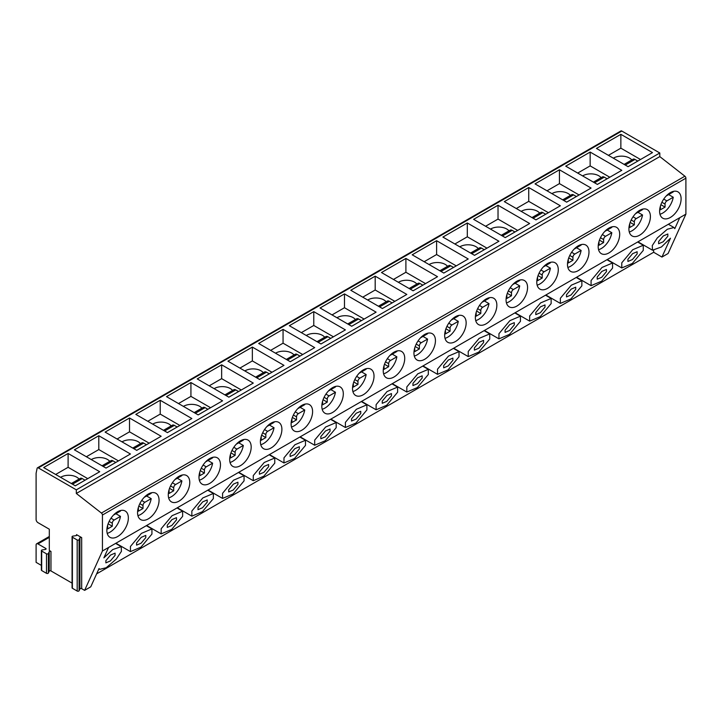 <?xml version="1.0" encoding="UTF-8"?>
<svg xmlns="http://www.w3.org/2000/svg" width="722" height="722" viewBox="0 0 722 722"><rect width="100%" height="100%" fill="white"/><g stroke="black" fill="none" stroke-linecap="round" stroke-linejoin="round"><path stroke-width="1.08" d="M81.676 537.61A1.038 0.605 0 0 0 79.925 537.881L79.077 539.695A1.128 0.65 180 0 1 77.191 539.984L72.39 537.213A1.128 0.65 180 0 1 72.065 536.753A1.128 0.65 180 0 1 72.895 536.121L76.045 535.634A1.038 0.605 0 0 0 76.514 534.632L81.676 537.61L81.676 588.674L84.618 590.37L102.434 551.012L102.434 515.039A1.733 1.002 -120 0 0 101.414 513.053L76.324 493.469L76.324 489.841L38.32 467.901A1.733 1.002 -120 0 0 37.454 467.82L620.92 130.953A1.733 1.002 -120 0 1 621.795 131.043L659.8 152.983L659.8 156.602L684.889 176.195A1.733 1.002 -120 0 1 685.9 178.181L685.9 214.145L668.085 253.512L661.948 257.059L653.654 252.267L96.631 573.864M37.454 467.82A1.733 1.002 -120 0 0 37.12 468.334L36.163 472.964A4.341 2.509 -120 0 0 36.1 473.668L36.1 519.452A2.608 1.507 -120 0 0 37.941 522.647L49.304 529.208L49.304 550.48L50.964 551.437A1.038 0.605 0 0 0 49.222 551.707L48.374 553.521A1.128 0.65 180 0 1 46.488 553.819L41.686 551.048A1.128 0.65 180 0 1 41.362 550.588A1.128 0.65 180 0 1 42.192 549.956L45.342 549.469A1.038 0.605 0 0 0 45.811 548.467L37.941 543.919A2.608 1.507 -120 0 0 36.642 543.792A2.608 1.507 -120 0 0 36.1 544.984L36.1 562.357L41.362 565.398M50.964 551.437L50.964 570.94A1.038 0.605 0 0 0 49.222 571.21L48.374 573.024A1.128 0.65 180 0 1 46.488 573.322L41.686 570.551A1.128 0.65 180 0 1 41.362 570.091L41.362 550.588M50.964 570.94L72.065 583.123M81.676 588.674A1.038 0.605 0 0 0 79.925 588.935L79.077 590.758A1.128 0.65 180 0 1 77.191 591.047L72.39 588.277A1.128 0.65 180 0 1 72.065 587.816L72.065 536.753M84.618 590.37L90.764 586.824L99.031 568.548L99.726 569.342L106.197 567.736L116.242 559.126L121.422 551.346L121.224 546.653L112.74 549.559L103.869 557.871L108.571 547.466L102.434 551.012M667.841 236.202L667.841 234L663.319 235.923L658.626 241.527L658.626 243.729L663.157 241.807L667.841 236.202M643.275 250.39L643.275 245.245L632.716 249.731L621.777 262.799L621.777 267.943L632.346 263.458L643.275 250.39M637.138 253.936L637.138 251.734L632.607 253.657L627.923 259.252L627.923 261.454L632.445 259.541L637.138 253.936M612.563 268.115L612.572 262.979L602.004 267.456L591.074 280.533L591.074 285.668L601.634 281.192L612.563 268.115M606.426 271.662L606.426 269.459L601.895 271.382L597.211 276.986L597.211 279.188L601.742 277.266L606.426 271.662M581.86 285.849L581.86 280.705L571.292 285.19L560.362 298.258L560.362 303.402L570.931 298.917L581.86 285.849M575.714 289.396L575.714 287.194L571.192 289.116L566.508 294.711L566.499 296.913L571.03 295L575.714 289.396M551.148 303.574L551.148 298.439L540.588 302.915L529.65 315.992L529.65 321.128L540.218 316.651L551.148 303.574M545.011 307.121L545.011 304.919L540.48 306.841L535.796 312.445L535.796 314.648L540.327 312.725L545.011 307.121M520.445 321.308L520.445 316.164L509.876 320.649L498.947 333.717L498.947 338.862L509.506 334.376L520.445 321.308M514.299 324.855L514.299 322.653L509.768 324.575L505.084 330.171L505.084 332.373L509.615 330.459L514.299 324.855M489.733 339.033L489.733 333.898L479.164 338.374L468.235 351.452L468.235 356.587L478.803 352.11L489.733 339.033M483.587 342.58L483.587 340.378L479.065 342.3L474.381 347.905L474.381 350.107L478.903 348.185L483.587 342.58M459.021 356.767L459.021 351.623L448.461 356.108L437.523 369.177L437.523 374.321L448.091 369.835L459.021 356.767M452.884 360.314L452.884 358.112L448.353 360.034L443.669 365.63L443.669 367.832L448.2 365.919L452.884 360.314M428.317 374.492L428.317 369.357L417.749 373.834L406.82 386.911L406.82 392.046L417.379 387.57L428.317 374.492M422.171 378.039L422.171 375.837L417.641 377.759L412.957 383.364L412.957 385.566L417.487 383.644L422.171 378.039M397.605 392.226L397.605 387.082L387.037 391.568L376.108 404.636L376.108 409.78L386.676 405.295L397.605 392.226M391.459 395.773L391.459 393.571L386.938 395.494L382.254 401.089L382.254 403.291L386.775 401.378L391.459 395.773M366.893 409.952L366.893 404.816L356.334 409.293L345.396 422.37L345.396 427.505L355.964 423.029L366.893 409.952M360.756 413.498L360.756 411.296L356.226 413.219L351.542 418.823L351.542 421.025L356.072 419.103L360.756 413.498M336.19 427.686L336.19 422.541L325.622 427.027L314.693 440.095L314.693 445.239L325.252 440.754L336.19 427.686M330.044 431.233L330.044 429.03L325.514 430.953L320.83 436.548L320.83 438.75L325.36 436.837L330.044 431.233M305.478 445.411L305.478 440.276L294.91 444.752L283.981 457.829L283.981 462.964L294.549 458.488L305.478 445.411M299.332 448.958L299.341 446.756L294.811 448.678L290.127 454.282L290.127 456.484L294.648 454.562L299.332 448.958M274.766 463.145L274.766 458.001L264.207 462.486L253.278 475.554L253.269 480.699L263.837 476.213L274.766 463.145M268.629 466.692L268.629 464.49L264.099 466.412L259.415 472.007L259.415 474.21L263.945 472.296L268.629 466.692M244.063 480.87L244.063 475.735L233.495 480.211L222.566 493.288L222.566 498.424L233.125 493.947L244.063 480.87M237.917 484.417L237.917 482.215L233.396 484.137L228.703 489.742L228.703 491.944L233.233 490.021L237.917 484.417M213.351 498.604L213.351 493.46L202.792 497.945L191.853 511.014L191.853 516.158L202.422 511.672L213.351 498.604M207.214 502.151L207.214 499.949L202.683 501.871L197.999 507.467L197.999 509.669L202.521 507.756L207.214 502.151M182.639 516.329L182.639 511.194L172.08 515.67L161.15 528.748L161.15 533.883L171.71 529.407L182.639 516.329M176.502 519.876L176.502 517.674L171.971 519.596L167.287 525.201L167.287 527.403L171.818 525.481L176.502 519.876M151.936 534.063L151.936 528.919L141.368 533.405L130.438 546.473L130.438 551.617L140.998 547.132L151.936 534.063M145.79 537.61L145.79 535.408L141.268 537.33L136.575 542.926L136.575 545.128L141.106 543.215L145.79 537.61M685.9 214.145L679.754 217.692L674.799 228.666L673.987 227.52L667.336 229.235L657.291 237.944L652.273 245.57L652.489 250.209L661.442 246.969L670.476 238.215L661.948 257.059M115.087 555.335L115.087 553.133L110.556 555.056L105.872 560.66L105.872 562.862L110.394 560.94L115.087 555.335M653.654 252.267L653.654 250.498M679.754 217.692L108.571 547.466M628.907 228.973A15.198 8.772 120 0 0 632.057 235.932A15.198 8.772 120 0 0 643.762 231.861A15.198 8.772 120 0 0 650.405 216.564A15.198 8.772 120 0 0 647.255 209.606A15.198 8.772 120 0 0 635.541 213.676A15.198 8.772 120 0 0 628.907 228.973M598.195 246.698A15.198 8.772 120 0 0 601.345 253.657A15.198 8.772 120 0 0 613.059 249.586A15.198 8.772 120 0 0 619.693 234.289A15.198 8.772 120 0 0 616.543 227.331A15.198 8.772 120 0 0 604.828 231.401A15.198 8.772 120 0 0 598.195 246.698M567.483 264.433A15.198 8.772 120 0 0 570.633 271.391A15.198 8.772 120 0 0 582.347 267.32A15.198 8.772 120 0 0 588.981 252.023A15.198 8.772 120 0 0 585.831 245.065A15.198 8.772 120 0 0 574.125 249.135A15.198 8.772 120 0 0 567.483 264.433M536.78 282.158A15.198 8.772 120 0 0 539.93 289.116A15.198 8.772 120 0 0 551.635 285.046A15.198 8.772 120 0 0 558.277 269.748A15.198 8.772 120 0 0 555.128 262.79A15.198 8.772 120 0 0 543.413 266.86A15.198 8.772 120 0 0 536.78 282.158M506.068 299.892A15.198 8.772 120 0 0 509.218 306.85A15.198 8.772 120 0 0 520.932 302.78A15.198 8.772 120 0 0 527.565 287.482A15.198 8.772 120 0 0 524.416 280.524A15.198 8.772 120 0 0 512.701 284.594A15.198 8.772 120 0 0 506.068 299.892M475.356 317.617A15.198 8.772 120 0 0 478.506 324.575A15.198 8.772 120 0 0 490.22 320.505A15.198 8.772 120 0 0 496.853 305.207A15.198 8.772 120 0 0 493.704 298.249A15.198 8.772 120 0 0 481.998 302.319A15.198 8.772 120 0 0 475.356 317.617M444.653 335.351A15.198 8.772 120 0 0 447.802 342.309A15.198 8.772 120 0 0 459.508 338.239A15.198 8.772 120 0 0 466.15 322.942A15.198 8.772 120 0 0 463.001 315.983A15.198 8.772 120 0 0 451.286 320.054A15.198 8.772 120 0 0 444.653 335.351M413.941 353.076A15.198 8.772 120 0 0 417.09 360.034A15.198 8.772 120 0 0 428.805 355.964A15.198 8.772 120 0 0 435.438 340.667A15.198 8.772 120 0 0 432.288 333.708A15.198 8.772 120 0 0 420.574 337.779A15.198 8.772 120 0 0 413.941 353.076M383.238 370.81A15.198 8.772 120 0 0 386.378 377.768A15.198 8.772 120 0 0 398.093 373.698A15.198 8.772 120 0 0 404.726 358.401A15.198 8.772 120 0 0 401.585 351.443A15.198 8.772 120 0 0 389.871 355.513A15.198 8.772 120 0 0 383.238 370.81M352.526 388.535A15.198 8.772 120 0 0 355.675 395.494A15.198 8.772 120 0 0 367.39 391.423A15.198 8.772 120 0 0 374.023 376.126A15.198 8.772 120 0 0 370.873 369.168A15.198 8.772 120 0 0 359.159 373.238A15.198 8.772 120 0 0 352.526 388.535M321.813 406.269A15.198 8.772 120 0 0 324.963 413.228A15.198 8.772 120 0 0 336.678 409.157A15.198 8.772 120 0 0 343.311 393.86A15.198 8.772 120 0 0 340.161 386.902A15.198 8.772 120 0 0 328.447 390.972A15.198 8.772 120 0 0 321.813 406.269M291.11 423.995A15.198 8.772 120 0 0 294.251 430.953A15.198 8.772 120 0 0 305.966 426.882A15.198 8.772 120 0 0 312.599 411.585A15.198 8.772 120 0 0 309.458 404.627A15.198 8.772 120 0 0 297.744 408.697A15.198 8.772 120 0 0 291.11 423.995M260.398 441.729A15.198 8.772 120 0 0 263.548 448.687A15.198 8.772 120 0 0 275.262 444.617A15.198 8.772 120 0 0 281.896 429.319A15.198 8.772 120 0 0 278.746 422.361A15.198 8.772 120 0 0 267.032 426.431A15.198 8.772 120 0 0 260.398 441.729M229.686 459.454A15.198 8.772 120 0 0 232.836 466.412A15.198 8.772 120 0 0 244.55 462.342A15.198 8.772 120 0 0 251.184 447.044A15.198 8.772 120 0 0 248.034 440.086A15.198 8.772 120 0 0 236.32 444.156A15.198 8.772 120 0 0 229.686 459.454M198.983 477.188A15.198 8.772 120 0 0 202.124 484.146A15.198 8.772 120 0 0 213.838 480.076A15.198 8.772 120 0 0 220.472 464.778A15.198 8.772 120 0 0 217.331 457.82A15.198 8.772 120 0 0 205.617 461.89A15.198 8.772 120 0 0 198.983 477.188M168.271 494.913A15.198 8.772 120 0 0 171.421 501.871A15.198 8.772 120 0 0 183.135 497.801A15.198 8.772 120 0 0 189.769 482.504A15.198 8.772 120 0 0 186.619 475.545A15.198 8.772 120 0 0 174.905 479.616A15.198 8.772 120 0 0 168.271 494.913M137.559 512.647A15.198 8.772 120 0 0 140.709 519.605A15.198 8.772 120 0 0 152.423 515.535A15.198 8.772 120 0 0 159.057 500.238A15.198 8.772 120 0 0 155.907 493.279A15.198 8.772 120 0 0 144.201 497.35A15.198 8.772 120 0 0 137.559 512.647M106.856 530.372A15.198 8.772 120 0 0 110.006 537.33A15.198 8.772 120 0 0 121.711 533.26A15.198 8.772 120 0 0 128.354 517.963A15.198 8.772 120 0 0 125.204 511.005A15.198 8.772 120 0 0 113.489 515.075A15.198 8.772 120 0 0 106.856 530.372M659.61 211.239A15.198 8.772 120 0 0 662.76 218.197A15.198 8.772 120 0 0 674.474 214.127A15.198 8.772 120 0 0 681.108 198.83A15.198 8.772 120 0 0 677.958 191.871A15.198 8.772 120 0 0 666.253 195.942A15.198 8.772 120 0 0 659.61 211.239M659.98 214.226A15.198 8.772 120 0 0 673.247 197.241L668.635 194.579M666.388 195.797A2.608 1.507 120 0 0 666.893 195.59L673.247 191.917A15.198 8.772 120 0 0 673.13 191.447M673.247 197.241L666.893 200.906A2.608 1.507 120 0 0 665.052 204.1L665.052 207.115L660.44 209.768L660.44 206.754A2.608 1.507 120 0 0 660.377 206.221M665.052 207.115L660.865 204.696M629.268 231.961A15.198 8.772 120 0 0 642.535 214.966L637.932 212.304M635.685 213.522A2.608 1.507 120 0 0 636.181 213.315L642.535 209.651A15.198 8.772 120 0 0 642.418 209.172M642.535 214.966L636.181 218.631A2.608 1.507 120 0 0 634.34 221.825L634.34 224.84L629.737 227.502L629.737 224.488A2.608 1.507 120 0 0 629.665 223.946M634.34 224.84L630.162 222.43M598.556 249.686A15.198 8.772 120 0 0 611.823 232.701L607.22 230.038M604.973 231.257A2.608 1.507 120 0 0 605.469 231.049L611.823 227.376A15.198 8.772 120 0 0 611.714 226.907M611.823 232.701L605.469 236.365A2.608 1.507 120 0 0 603.628 239.56L603.628 242.574L599.025 245.227L599.025 242.213A2.608 1.507 120 0 0 598.953 241.68M603.628 242.574L599.45 240.155M567.853 267.42A15.198 8.772 120 0 0 581.12 250.426L576.508 247.763M574.261 248.982A2.608 1.507 120 0 0 574.766 248.774L581.12 245.11A15.198 8.772 120 0 0 581.002 244.632M581.12 250.426L574.766 254.09A2.608 1.507 120 0 0 572.925 257.285L572.925 260.299L568.313 262.961L568.313 259.947A2.608 1.507 120 0 0 568.25 259.406M572.925 260.299L568.737 257.889M537.141 285.145A15.198 8.772 120 0 0 550.408 268.16L545.805 265.497M543.558 266.716A2.608 1.507 120 0 0 544.054 266.508L550.408 262.835A15.198 8.772 120 0 0 550.299 262.366M550.408 268.16L544.054 271.824A2.608 1.507 120 0 0 542.213 275.019L542.213 278.033L537.61 280.687L537.61 277.672A2.608 1.507 120 0 0 537.538 277.14M542.213 278.033L538.034 275.614M506.429 302.879A15.198 8.772 120 0 0 519.696 285.885L515.093 283.223M512.846 284.441A2.608 1.507 120 0 0 513.351 284.233L519.696 280.569A15.198 8.772 120 0 0 519.587 280.091M519.696 285.885L513.351 289.549A2.608 1.507 120 0 0 511.501 292.744L511.501 295.758L506.898 298.421L506.898 295.406A2.608 1.507 120 0 0 506.826 294.865M511.501 295.758L507.322 293.349M475.726 320.604A15.198 8.772 120 0 0 488.993 303.619L484.381 300.957M482.134 302.175A2.608 1.507 120 0 0 482.639 301.967L488.993 298.294A15.198 8.772 120 0 0 488.875 297.825M488.993 303.619L482.639 307.283A2.608 1.507 120 0 0 480.798 310.478L480.798 313.492L476.186 316.146L476.186 313.131A2.608 1.507 120 0 0 476.123 312.599M480.798 313.492L476.619 311.074M445.014 338.338A15.198 8.772 120 0 0 458.28 321.344L453.678 318.682M451.43 319.9A2.608 1.507 120 0 0 451.927 319.693L458.28 316.028A15.198 8.772 120 0 0 458.172 315.55M458.28 321.344L451.927 325.008A2.608 1.507 120 0 0 450.086 328.203L450.086 331.217L445.483 333.88L445.483 330.866A2.608 1.507 120 0 0 445.411 330.324M450.086 331.217L445.907 328.808M414.302 356.063A15.198 8.772 120 0 0 427.568 339.078L422.966 336.416M420.718 337.634A2.608 1.507 120 0 0 421.224 337.427L427.568 333.754A15.198 8.772 120 0 0 427.46 333.284M427.568 339.078L421.224 342.742A2.608 1.507 120 0 0 419.374 345.937L419.374 348.952L414.771 351.605L414.771 348.591A2.608 1.507 120 0 0 414.699 348.058M419.374 348.952L415.195 346.533M383.599 373.797A15.198 8.772 120 0 0 396.865 356.803L392.254 354.141M390.015 355.359A2.608 1.507 120 0 0 390.512 355.152L396.865 351.488A15.198 8.772 120 0 0 396.748 351.009M396.865 356.803L390.512 360.468A2.608 1.507 120 0 0 388.671 363.662L388.671 366.677L384.059 369.339L384.059 366.325A2.608 1.507 120 0 0 383.996 365.783M388.671 366.677L384.492 364.267M352.887 391.523A15.198 8.772 120 0 0 366.153 374.537L361.551 371.875M359.303 373.093A2.608 1.507 120 0 0 359.8 372.886L366.153 369.213A15.198 8.772 120 0 0 366.045 368.743M366.153 374.537L359.8 378.202A2.608 1.507 120 0 0 357.959 381.397L357.959 384.411L353.356 387.064L353.356 384.05A2.608 1.507 120 0 0 353.284 383.517M357.959 384.411L353.78 381.992M322.174 409.257A15.198 8.772 120 0 0 335.45 392.263L330.838 389.6M328.591 390.819A2.608 1.507 120 0 0 329.097 390.611L335.45 386.947A15.198 8.772 120 0 0 335.333 386.469M335.45 392.263L329.097 395.927A2.608 1.507 120 0 0 327.247 399.122L327.247 402.136L322.644 404.798L322.644 401.784A2.608 1.507 120 0 0 322.572 401.242M327.247 402.136L323.068 399.726M291.471 426.982A15.198 8.772 120 0 0 304.738 409.997L300.135 407.334M297.888 408.553A2.608 1.507 120 0 0 298.385 408.345L304.738 404.672A15.198 8.772 120 0 0 304.621 404.203M304.738 409.997L298.385 413.661A2.608 1.507 120 0 0 296.543 416.856L296.543 419.87L291.932 422.523L291.932 419.509A2.608 1.507 120 0 0 291.868 418.977M296.543 419.87L292.365 417.451M260.759 444.716A15.198 8.772 120 0 0 274.026 427.722L269.423 425.059M267.176 426.278A2.608 1.507 120 0 0 267.672 426.07L274.026 422.406A15.198 8.772 120 0 0 273.918 421.928M274.026 427.722L267.672 431.386A2.608 1.507 120 0 0 265.831 434.581L265.831 437.595L261.229 440.258L261.229 437.243A2.608 1.507 120 0 0 261.156 436.702M265.831 437.595L261.653 435.185M230.047 462.441A15.198 8.772 120 0 0 243.323 445.456L238.711 442.794M236.464 444.012A2.608 1.507 120 0 0 236.969 443.804L243.323 440.131A15.198 8.772 120 0 0 243.206 439.662M243.323 445.456L236.969 449.12A2.608 1.507 120 0 0 235.128 452.315L235.128 455.329L230.517 457.983L230.517 454.968A2.608 1.507 120 0 0 230.444 454.436M235.128 455.329L230.941 452.911M199.344 480.175A15.198 8.772 120 0 0 212.611 463.181L208.008 460.519M205.761 461.737A2.608 1.507 120 0 0 206.257 461.529L212.611 457.865A15.198 8.772 120 0 0 212.494 457.387M212.611 463.181L206.257 466.845A2.608 1.507 120 0 0 204.416 470.04L204.416 473.054L199.814 475.717L199.814 472.702A2.608 1.507 120 0 0 199.741 472.161M204.416 473.054L200.238 470.645M168.632 497.9A15.198 8.772 120 0 0 181.899 480.915L177.296 478.253M175.049 479.471A2.608 1.507 120 0 0 175.545 479.264L181.899 475.59A15.198 8.772 120 0 0 181.791 475.121M181.899 480.915L175.545 484.579A2.608 1.507 120 0 0 173.704 487.774L173.704 490.789L169.101 493.442L169.101 490.428A2.608 1.507 120 0 0 169.029 489.895M173.704 490.789L169.526 488.37M137.929 515.634A15.198 8.772 120 0 0 151.196 498.64L146.584 495.978M144.337 497.196A2.608 1.507 120 0 0 144.842 496.989L151.196 493.325A15.198 8.772 120 0 0 151.078 492.846M151.196 498.64L144.842 502.304A2.608 1.507 120 0 0 143.001 505.499L143.001 508.514L138.389 511.176L138.389 508.162A2.608 1.507 120 0 0 138.326 507.62M143.001 508.514L138.814 506.104M107.217 533.359A15.198 8.772 120 0 0 120.484 516.374L115.881 513.712M113.634 514.93A2.608 1.507 120 0 0 114.13 514.723L120.484 511.05A15.198 8.772 120 0 0 120.366 510.58M120.484 516.374L114.13 520.039A2.608 1.507 120 0 0 112.289 523.233L112.289 526.248L107.686 528.901L107.686 525.887A2.608 1.507 120 0 0 107.614 525.354M112.289 526.248L108.11 523.829M659.8 152.983L76.324 489.841M652.489 152.595L620.857 134.328L596.444 148.425L628.077 166.683L652.489 152.595M621.777 170.32L590.154 152.062L565.732 166.159L597.365 184.417L621.777 170.32M591.074 188.054L559.442 169.787L535.029 183.884L566.662 202.142L591.074 188.054M560.362 205.779L528.73 187.521L504.317 201.619L535.95 219.876L560.362 205.779M529.65 223.513L498.027 205.247L473.614 219.344L505.238 237.601L529.65 223.513M498.947 241.238L467.314 222.981L442.902 237.078L474.534 255.335L498.947 241.238M468.235 258.972L436.602 240.706L412.19 254.803L443.822 273.06L468.235 258.972M437.523 276.697L405.899 258.44L381.487 272.537L413.11 290.795L437.523 276.697M406.82 294.432L375.187 276.165L350.775 290.262L382.407 308.52L406.82 294.432M376.108 312.157L344.475 293.899L320.063 307.996L351.695 326.254L376.108 312.157M345.396 329.891L313.772 311.624L289.36 325.721L320.983 343.979L345.396 329.891M314.693 347.616L283.06 329.358L258.647 343.455L290.28 361.713L314.693 347.616M283.981 365.35L252.348 347.083L227.935 361.18L259.568 379.438L283.981 365.35M253.278 383.075L221.645 364.818L197.232 378.915L228.856 397.172L253.278 383.075M222.566 400.809L190.933 382.543L166.52 396.64L198.153 414.897L222.566 400.809M191.853 418.534L160.221 400.277L135.808 414.374L167.441 432.631L191.853 418.534M161.15 436.268L129.518 418.002L105.105 432.099L136.729 450.357L161.15 436.268M130.438 453.994L98.806 435.736L74.393 449.833L106.026 468.091L130.438 453.994M99.726 471.728L68.103 453.461L43.681 467.558L75.314 485.816L99.726 471.728M659.8 156.602L76.324 493.469M640.513 159.508L620.857 148.163L608.42 155.338M620.857 134.328L620.857 148.163M631.804 159.95A11.29 6.516 0 0 0 629.521 158.055A11.29 6.516 0 0 0 613.339 158.181M624.106 164.39L633.032 159.246A3.908 2.256 60 0 1 634.981 159.436L637.806 161.069M609.801 177.233L590.154 165.889L577.708 173.072M590.154 152.062L590.154 165.889M593.394 182.125L602.319 176.971A3.908 2.256 60 0 1 604.278 177.161L607.103 178.794M601.092 177.684A11.29 6.516 0 0 0 598.809 175.78A11.29 6.516 0 0 0 582.627 175.906M579.098 194.967L559.442 183.623L547.005 190.798M559.442 169.787L559.442 183.623M562.691 199.85L571.616 194.705A3.908 2.256 60 0 1 573.566 194.895L576.391 196.528M570.389 195.409A11.29 6.516 0 0 0 568.097 193.514A11.29 6.516 0 0 0 551.924 193.64M548.386 212.692L528.73 201.348L516.293 208.532M528.73 187.521L528.73 201.348M531.979 217.584L540.904 212.43A3.908 2.256 60 0 1 542.854 212.62L545.688 214.254M539.677 213.143A11.29 6.516 0 0 0 537.394 211.239A11.29 6.516 0 0 0 521.212 211.365M517.674 230.426L498.027 219.082L485.59 226.257M498.027 205.247L498.027 219.082M501.267 235.309L510.192 230.165A3.908 2.256 60 0 1 512.151 230.354L514.976 231.988M508.965 230.869A11.29 6.516 0 0 0 506.682 228.973A11.29 6.516 0 0 0 490.5 229.1M486.971 248.151L467.314 236.807L454.878 243.991M467.314 222.981L467.314 236.807M470.563 253.043L479.489 247.89A3.908 2.256 60 0 1 481.439 248.079L484.263 249.713M478.262 248.603A11.29 6.516 0 0 0 475.978 246.698A11.29 6.516 0 0 0 459.797 246.825M456.259 265.886L436.602 254.541L424.166 261.716M436.602 240.706L436.602 254.541M439.851 270.768L448.777 265.624A3.908 2.256 60 0 1 450.736 265.813L453.56 267.447M447.55 266.328A11.29 6.516 0 0 0 445.266 264.433A11.29 6.516 0 0 0 429.085 264.559M425.547 283.611L405.899 272.266L393.463 279.45M405.899 258.44L405.899 272.266M409.139 288.502L418.065 283.349A3.908 2.256 60 0 1 420.023 283.538L422.848 285.172M416.838 284.062A11.29 6.516 0 0 0 414.554 282.158A11.29 6.516 0 0 0 398.373 282.284M394.844 301.345L375.187 290L362.751 297.175M375.187 276.165L375.187 290M378.436 306.227L387.362 301.083A3.908 2.256 60 0 1 389.311 301.273L392.136 302.906M386.135 301.787A11.29 6.516 0 0 0 383.851 299.892A11.29 6.516 0 0 0 367.669 300.018M364.132 319.07L344.475 307.725L332.039 314.909M344.475 293.899L344.475 307.725M347.724 323.961L356.65 318.808A3.908 2.256 60 0 1 358.608 318.998L361.433 320.631M355.423 319.521A11.29 6.516 0 0 0 353.139 317.617A11.29 6.516 0 0 0 336.957 317.743M333.42 336.804L313.772 325.46L301.336 332.634M313.772 311.624L313.772 325.46M317.012 341.687L325.938 336.542A3.908 2.256 60 0 1 327.896 336.732L330.721 338.365M324.71 337.246A11.29 6.516 0 0 0 322.427 335.351A11.29 6.516 0 0 0 306.245 335.477M302.717 354.529L283.06 343.185L270.624 350.369M283.06 329.358L283.06 343.185M286.309 359.421L295.235 354.267A3.908 2.256 60 0 1 297.184 354.457L300.009 356.09M294.007 354.98A11.29 6.516 0 0 0 291.724 353.076A11.29 6.516 0 0 0 275.542 353.202M272.004 372.263L252.348 360.919L239.912 368.094M252.348 347.083L252.348 360.919M255.597 377.146L264.523 372.001A3.908 2.256 60 0 1 266.481 372.191L269.306 373.825M263.295 372.705A11.29 6.516 0 0 0 261.012 370.81A11.29 6.516 0 0 0 244.83 370.937M241.292 389.988L221.645 378.644L209.209 385.828M221.645 364.818L221.645 378.644M224.894 394.88L233.811 389.727A3.908 2.256 60 0 1 235.769 389.916L238.594 391.55M232.583 390.44A11.29 6.516 0 0 0 230.3 388.535A11.29 6.516 0 0 0 214.118 388.662M210.589 407.722L190.933 396.378L178.496 403.553M190.933 382.543L190.933 396.378M194.182 412.605L203.108 407.461A3.908 2.256 60 0 1 205.057 407.65L207.882 409.284M201.88 408.165A11.29 6.516 0 0 0 199.597 406.269A11.29 6.516 0 0 0 183.415 406.396M179.877 425.448L160.221 414.103L147.784 421.287M160.221 400.277L160.221 414.103M163.47 430.339L172.396 425.186A3.908 2.256 60 0 1 174.354 425.375L177.179 427.009M171.168 425.899A11.29 6.516 0 0 0 168.885 423.995A11.29 6.516 0 0 0 152.703 424.121M149.174 443.182L129.518 431.837L117.081 439.012M129.518 418.002L129.518 431.837M132.767 448.064L141.692 442.92A3.908 2.256 60 0 1 143.642 443.109L146.467 444.743M140.456 443.624A11.29 6.516 0 0 0 138.173 441.729A11.29 6.516 0 0 0 122 441.855M118.462 460.907L98.806 449.562L86.369 456.746M98.806 435.736L98.806 449.562M102.055 465.798L110.98 460.645A3.908 2.256 60 0 1 112.93 460.835L115.755 462.468M109.753 461.358A11.29 6.516 0 0 0 107.47 459.454A11.29 6.516 0 0 0 91.288 459.58M87.75 478.641L68.103 467.296L55.666 474.471M68.103 453.461L68.103 467.296M71.343 483.523L80.268 478.379A3.908 2.256 60 0 1 82.227 478.569L85.052 480.202M79.041 479.083A11.29 6.516 0 0 0 76.758 477.188A11.29 6.516 0 0 0 60.576 477.314M49.304 537.358L37.941 543.919M685.9 178.181L102.434 515.039M666.893 200.906L663.735 199.082M665.052 204.1L661.893 202.277M636.181 218.631L633.032 216.817M634.34 221.825L631.19 220.002M605.469 236.365L602.319 234.542M603.628 239.56L600.478 237.737M574.766 254.09L571.607 252.276M572.925 257.285L569.766 255.462M544.054 271.824L540.904 270.001M542.213 275.019L539.063 273.196M513.351 289.549L510.192 287.735M511.501 292.744L508.351 290.921M482.639 307.283L479.489 305.46M480.798 310.478L477.639 308.655M451.927 325.008L448.777 323.194M450.086 328.203L446.936 326.38M421.224 342.742L418.065 340.919M419.374 345.937L416.224 344.114M390.512 360.468L387.362 358.653M388.671 363.662L385.512 361.839M359.8 378.202L356.65 376.379M357.959 381.397L354.809 379.573M329.097 395.927L325.938 394.113M327.247 399.122L324.097 397.299M298.385 413.661L295.235 411.838M296.543 416.856L293.394 415.033M267.672 431.386L264.523 429.572M265.831 434.581L262.682 432.758M236.969 449.12L233.811 447.297M235.128 452.315L231.97 450.492M206.257 466.845L203.108 465.031M204.416 470.04L201.267 468.217M175.545 484.579L172.396 482.756M173.704 487.774L170.554 485.951M144.842 502.304L141.683 500.49M143.001 505.499L139.842 503.676M114.13 520.039L110.98 518.216M112.289 523.233L109.139 521.41M76.514 534.632L76.514 535.48M45.811 548.467L45.811 549.316M49.222 571.21L49.222 551.707M48.374 573.024L48.374 553.521M46.488 573.322L46.488 553.819M41.686 570.551L41.686 551.048M621.795 131.043L38.32 467.901M684.889 176.195L101.414 513.053M625.252 165.058L634.981 159.436M594.54 182.783L604.278 177.161M563.828 200.517L573.566 194.895M533.125 218.243L542.854 212.62M502.413 235.977L512.151 230.354M471.71 253.702L481.439 248.079M440.998 271.436L450.736 265.813M410.286 289.161L420.023 283.538M379.582 306.895L389.311 301.273M348.87 324.62L358.608 318.998M318.158 342.354L327.896 336.732M287.455 360.079L297.184 354.457M256.743 377.814L266.481 372.191M226.031 395.539L235.769 389.916M195.328 413.273L205.057 407.65M164.616 430.998L174.354 425.375M133.904 448.732L143.642 443.109M103.201 466.457L112.93 460.835M72.489 484.191L82.227 478.569M79.925 588.935L79.925 537.881M79.077 590.758L79.077 539.695M77.191 591.047L77.191 539.984M72.39 588.277L72.39 537.213M49.304 536.482L36.642 543.792M637.652 242.005L643.275 245.245M607.256 259.559L621.777 267.943M606.949 259.73L612.572 262.979M576.544 277.284L591.074 285.668M576.237 277.465L581.86 280.705M545.841 295.018L560.362 303.402M545.525 295.19L551.148 298.439M515.129 312.743L529.65 321.128M514.822 312.924L520.445 316.164M484.417 330.477L498.947 338.862M484.11 330.649L489.733 333.898M453.714 348.203L468.235 356.587M453.398 348.383L459.021 351.623M423.002 365.937L437.523 374.321M422.695 366.108L428.317 369.357M392.29 383.662L406.82 392.046M391.983 383.842L397.605 387.082M361.587 401.396L376.108 409.78M361.28 401.567L366.893 404.816M330.875 419.121L345.396 427.505M330.568 419.302L336.19 422.541M300.162 436.855L314.693 445.239M299.856 437.027L305.478 440.276M269.459 454.58L283.981 462.964M269.153 454.761L274.766 458.001M238.747 472.314L253.269 480.699M238.44 472.486L244.063 475.735M208.035 490.039L222.566 498.424M207.728 490.22L213.351 493.46M177.332 507.774L191.853 516.158M177.025 507.945L182.639 511.194M146.62 525.499L161.15 533.883M146.313 525.679L151.936 528.919M115.917 543.233L130.438 551.617M98.896 568.864L99.726 569.342M115.601 543.404L121.224 546.653M637.968 241.825L652.489 250.209M668.364 224.271L673.987 227.52"/></g></svg>
